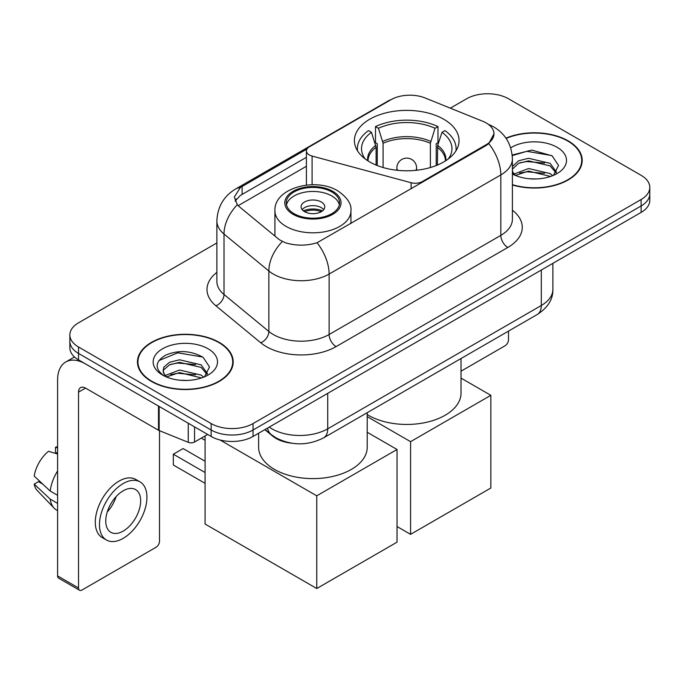 <?xml version="1.0" encoding="UTF-8"?>
<svg xmlns="http://www.w3.org/2000/svg" width="684" height="684" viewBox="0 0 684 684"><rect width="100%" height="100%" fill="white"/><g stroke="black" fill="none" stroke-linecap="round" stroke-linejoin="round"><path stroke-width="1.03" d="M422.259 182.389L422.259 181.593A9.875 5.703 180 0 1 411.11 182.731L312.092 156.072A9.875 5.703 180 0 1 309.288 154.935A9.875 5.703 180 0 1 306.398 150.907A9.875 5.703 180 0 1 309.288 146.88L391 99.702A26.65 15.39 0 0 1 425.132 97.974L482.613 121.213A26.65 15.39 0 0 1 486.17 122.932A26.65 15.39 0 0 1 493.976 133.816L488.752 143.614L486.17 145.487L317.043 242.752C306.475 245.932 295.916 245.932 285.348 242.752L279.363 239.725L239.118 206.542L237.331 204.721L234.304 197.035L240.383 187.493L306.954 149.018M443.728 119.23A52.317 30.207 0 0 0 386.716 112.68A52.317 30.207 0 0 0 354.415 140.588A52.317 30.207 0 0 0 369.745 161.946A52.317 30.207 0 0 0 426.756 168.495A52.317 30.207 0 0 0 459.058 140.588A52.317 30.207 0 0 0 443.728 119.23M422.259 181.593L486.17 144.7A26.65 15.39 0 0 0 493.976 133.816M291.495 443.181A29.617 17.1 180 0 1 272.762 436.187L264.836 429.655M512.393 184.979A47.88 27.642 0 0 0 582.204 160.415A47.88 27.642 0 0 0 568.182 140.87A47.88 27.642 0 0 0 505.946 138.151M219.179 342.368A47.88 27.642 0 0 0 167.007 336.374A47.88 27.642 0 0 0 137.45 361.913A47.88 27.642 0 0 0 151.472 381.458A47.88 27.642 0 0 0 203.652 387.443A47.88 27.642 0 0 0 233.201 361.913A47.88 27.642 0 0 0 219.179 342.368M137.946 364.401A47.88 27.642 0 0 0 137.783 365.136M216.871 242.957L78.532 322.822A29.617 17.1 0 0 0 69.862 334.912L69.862 347.805A29.617 17.1 0 0 0 78.532 359.895L211.151 436.46L211.151 430.014A29.617 17.1 0 0 0 253.037 430.014L641.13 205.952A29.617 17.1 0 0 0 649.8 193.863A29.617 17.1 0 0 1 641.13 205.952L253.037 430.014A29.617 17.1 0 0 1 211.151 430.014L78.532 353.448L211.151 430.014L211.151 423.567A29.617 17.1 0 0 0 253.037 423.567L641.13 199.506A29.617 17.1 0 0 0 649.8 187.416A29.617 17.1 0 0 0 641.13 175.326L508.503 98.761A29.617 17.1 0 0 0 466.625 98.761L450.337 108.166M69.862 341.359A29.617 17.1 0 0 0 78.532 353.448A29.617 17.1 0 0 1 69.862 341.359M235.116 201.01L240.383 195.436L306.398 157.311M69.862 334.912A29.617 17.1 0 0 0 78.532 347.002L211.151 423.567M232.876 365.136A47.88 27.642 0 0 0 232.714 364.401M581.879 163.638A47.88 27.642 0 0 0 581.716 162.903M211.151 436.46A29.617 17.1 0 0 0 253.037 436.46L641.13 212.399A29.617 17.1 0 0 0 649.8 200.309L649.8 187.416M512.393 184.663A47.384 27.36 0 0 0 581.716 160.415A47.384 27.36 0 0 0 567.84 141.075A47.384 27.36 0 0 0 506.134 138.433M528.98 178.738L536.418 178.952M514.188 174.01L528.561 168.529L550.107 173.574L552.715 175.668M515.514 175.395L528.561 171.094L550.569 176.455M512.393 170.812A22.307 12.876 0 0 0 515.71 175.566M512.393 166.58L518.558 160.774L528.561 158.295L550.107 163.339L556.511 172.188M512.393 169.136L518.558 163.339L528.561 160.86L550.107 165.896L556.006 172.855M512.393 174.01A32.182 18.579 0 0 0 557.084 173.556A32.182 18.579 0 0 0 557.084 147.274A32.182 18.579 0 0 0 510.683 147.812M553.476 175.352L558.52 165.451L552.142 155.841L531.81 150.087L512.196 155.029M514.411 175.01L512.393 172.633M512.248 155.619L526.8 151.318L551.706 155.55M519.712 162.835L526.8 161.552L544.584 163.074M519.712 173.069L526.8 171.787L544.584 173.308M461.025 371.19L505.014 345.796A4.933 2.847 120 0 0 508.503 339.751L508.503 331.107M151.822 381.253A47.384 27.36 0 0 0 203.464 387.187A47.384 27.36 0 0 0 232.714 361.913A47.384 27.36 0 0 0 218.829 342.564A47.384 27.36 0 0 0 167.195 336.639A47.384 27.36 0 0 0 137.946 361.913A47.384 27.36 0 0 0 151.822 381.253M179.977 380.227L187.416 380.449M165.186 375.507L179.559 370.027L201.105 375.071L203.712 377.158M166.511 376.884L179.559 372.583L201.566 377.953M165.408 376.499L163.108 371.096A22.307 12.876 0 0 0 166.708 377.064M163.108 371.096L163.784 367.197L169.555 362.272L179.559 359.793L201.105 364.828L207.508 373.686M163.16 371.412L163.784 369.753L169.555 364.828L179.559 362.349L201.105 367.393L207.004 374.353M204.473 376.841L209.518 366.949L203.139 357.339C190.913 350.524 178.396 349.798 165.588 355.158C155.088 361.648 154.422 368.462 163.604 375.601L163.715 375.678M208.081 348.772A32.182 18.579 0 0 0 162.57 348.772A32.182 18.579 0 0 0 162.57 375.046A32.182 18.579 0 0 0 208.081 375.046A32.182 18.579 0 0 0 208.081 348.772M158.902 360.562L177.797 352.807L202.703 357.048M170.709 364.333L177.797 363.042L195.581 364.572M170.709 374.567L177.797 373.284L195.581 374.806M376.106 165.075L376.106 147.291L371.472 132.311A45.212 26.103 0 0 0 364.05 157.252A45.212 26.103 0 0 0 365.196 158.953M377.252 165.537L377.252 143.717L375.499 142.7L375.499 126.583A49.359 28.497 0 0 1 437.974 126.583L435.024 128.284A45.212 26.103 0 0 0 378.449 128.284L383.091 143.264L383.091 167.529M430.381 167.529L430.381 143.264L435.024 128.284M367.214 414.598A54.292 31.344 0 0 0 368.343 415.265A54.292 31.344 0 0 0 427.509 422.062A54.292 31.344 0 0 0 461.025 393.103L461.025 358.519M437.974 126.583L437.974 142.7L436.221 143.717L436.221 165.537M371.472 132.311L368.522 130.61A49.359 28.497 0 0 0 357.381 148.65A49.359 28.497 0 0 0 357.527 150.839M378.449 128.284L375.499 126.583M455.946 150.839A49.359 28.497 0 0 0 456.091 148.65A49.359 28.497 0 0 0 444.951 130.61L442.001 132.311L437.692 145.401L437.367 165.075M448.276 158.953A45.212 26.103 0 0 0 449.422 157.252A45.212 26.103 0 0 0 442.001 132.311M410.571 534.349L410.571 441.667L490.847 395.318L490.847 488.008L410.571 534.349L397.036 526.535M410.571 441.667L367.214 416.633M461.025 378.107L490.847 395.318M331.774 191.93A26.65 15.39 0 0 0 302.721 188.596A26.65 15.39 0 0 0 286.271 202.806A26.65 15.39 0 0 0 294.077 213.69A26.65 15.39 0 0 0 323.122 217.025A26.65 15.39 0 0 0 339.58 202.806A26.65 15.39 0 0 0 331.774 191.93M339.349 204.824A26.65 15.39 0 0 0 331.774 195.957A26.65 15.39 0 0 0 304.363 192.264A26.65 15.39 0 0 0 286.502 204.824M258.629 433.228L258.629 447.268A54.292 31.344 0 0 0 274.532 469.429A54.292 31.344 0 0 0 333.698 476.226A54.292 31.344 0 0 0 367.214 447.268L367.214 412.683M321.3 202.002A11.842 6.84 0 0 0 308.39 200.523A11.842 6.84 0 0 0 301.08 206.842A11.842 6.84 0 0 0 304.551 211.672A11.842 6.84 0 0 0 317.453 213.16A11.842 6.84 0 0 0 324.772 206.842A11.842 6.84 0 0 0 321.3 202.002M323.712 209.663A11.842 6.84 0 0 0 321.3 207.645A11.842 6.84 0 0 0 302.131 209.663M303.354 210.869A15.792 9.123 180 0 1 321.796 210.578L321.796 211.365M304.645 211.732A13.817 7.977 180 0 1 320.377 211.399L321.796 210.578M320.138 212.262L320.377 211.399M205.08 483.331L173.326 465L173.326 454.202L205.08 472.533M316.76 588.514L316.76 495.823L397.036 449.482L397.036 542.173L316.76 588.514L205.08 524.038L205.08 435.939M316.76 495.823L220.06 440M367.214 432.271L397.036 449.482M173.326 454.202L183.098 448.559L205.08 461.247M194.572 426.893L194.572 442.009L207.662 434.451M158.5 406.065L85.517 363.922A39.484 22.794 -120 0 0 65.775 361.973A39.484 22.794 -120 0 0 57.593 380.048L57.593 575.902L78.532 587.992L78.532 392.137A9.875 5.703 60 0 1 80.575 387.614A9.875 5.703 60 0 1 85.517 388.102L158.5 430.245L158.5 406.065A4.933 2.847 0 0 0 159.158 406.382M78.532 587.992A4.933 2.847 120 0 0 79.558 590.249L58.619 578.16A4.933 2.847 -60 0 1 57.593 575.902M79.558 590.249A4.933 2.847 120 0 0 82.02 590.01L156.012 547.285A4.933 2.847 120 0 0 159.5 541.241L159.5 430.698M194.572 442.009A4.933 2.847 180 0 1 188.254 442.326L159.158 430.561A4.933 2.847 180 0 1 158.5 430.245M123.205 531.092A24.675 14.244 120 0 0 139.331 509.341A24.675 14.244 120 0 0 135.543 489.564A24.675 14.244 120 0 0 123.205 490.787A24.675 14.244 120 0 0 107.08 512.538A24.675 14.244 120 0 0 110.868 532.314A24.675 14.244 120 0 0 123.205 531.092M107.26 511.957A24.675 14.244 120 0 0 116.118 496.618M57.593 447.892L55.498 447.25L55.498 452.209L57.593 453.424M139.989 481.869L135.8 479.458A33.559 19.374 120 0 0 119.016 481.117A33.559 19.374 120 0 0 97.094 510.691A33.559 19.374 120 0 0 102.241 537.59L106.422 540.001A33.559 19.374 120 0 0 123.205 538.342A33.559 19.374 120 0 0 145.128 508.768A33.559 19.374 120 0 0 139.989 481.869A33.559 19.374 120 0 0 123.205 483.537A33.559 19.374 120 0 0 101.283 513.111A33.559 19.374 120 0 0 106.422 540.001M57.593 470.968A32.575 18.81 120 0 0 50.18 491.035L34.2 476.09A25.667 14.817 120 0 1 48.521 451.286L57.593 454.039M57.593 495.319L50.18 491.035M42.844 484.178L38.492 481.664L34.2 484.144L50.18 499.098L57.593 503.381M50.18 499.098A32.575 18.81 120 0 0 54.198 508.195A32.575 18.81 120 0 0 56.661 510.136L57.593 510.674M57.593 446.669A25.667 14.817 120 0 0 55.498 447.25M34.2 484.144A25.667 14.817 120 0 0 37.235 490.531L54.198 508.195M486.17 144.7L486.17 145.487M411.11 188.827L411.11 182.731M312.092 184.757L312.092 156.072M512.393 210.21A49.359 28.497 180 0 1 507.81 247.463L336.101 346.6A9.875 5.703 60 0 1 329.115 334.51L500.825 235.373A39.484 22.794 0 0 0 512.393 219.248L512.393 158.799A39.484 22.794 180 0 1 500.825 174.924A34.551 19.947 -120 0 0 488.752 143.614M336.101 346.6A49.359 28.497 180 0 1 266.298 346.6A49.359 28.497 180 0 1 260.766 342.795L215.922 305.816A49.359 28.497 180 0 1 216.871 272.377M273.275 334.51A39.484 22.794 0 0 0 329.115 334.51L329.115 274.053A39.484 22.794 180 0 1 273.275 274.053A39.484 22.794 180 0 1 268.855 271.009L224.01 234.039A39.484 22.794 180 0 1 216.871 220.958L216.871 281.415A39.484 22.794 0 0 0 224.01 294.488L268.855 331.466A39.484 22.794 0 0 0 273.275 334.51M512.393 158.799C511.726 144.606 505.485 133.961 493.668 126.865L488.684 124.437A34.551 16.177 112 0 0 488.222 124.266M317.043 242.752A34.551 19.947 60 0 1 329.115 274.053L500.825 174.924L500.825 235.373A9.875 5.703 60 0 0 507.81 247.463M240.383 187.493A34.551 19.947 -120 0 0 235.587 189.023C223.779 196.12 217.538 206.765 216.871 220.958M235.587 189.023L388.102 100.975A34.551 19.947 60 0 1 390.718 99.864M237.331 204.721A34.551 23.111 129.5 0 0 224.01 234.039L224.01 294.488A9.875 6.601 -50.5 0 1 215.922 305.816M282.312 241.555A34.551 23.111 129.5 0 0 268.855 271.009L268.855 331.466A9.875 6.601 -50.5 0 1 260.766 342.795M238.169 205.67L306.398 166.28M236.331 198.95A26.65 15.39 -120 0 0 235.185 201.19M253.037 423.567L253.037 436.46M641.13 199.506L641.13 212.399M78.532 347.002L78.532 359.895M242.11 186.458L242.11 194.427M269.231 427.115A39.484 22.794 0 0 0 271.881 428.808A39.484 22.794 0 0 0 327.721 428.808L541.309 305.492A39.484 22.794 0 0 0 552.877 289.375C553.168 299.173 547.944 307.552 537.222 314.529L323.635 437.846A19.742 11.397 60 0 0 327.721 428.808L327.721 393.343M541.309 270.026L541.309 305.492A19.742 11.397 60 0 1 537.222 314.529M267.632 428.039A19.742 13.201 129.5 0 0 271.069 434.46L265.076 429.509M376.106 147.291A38.697 22.341 0 0 0 368.043 160.92M430.381 143.264A38.697 22.341 0 0 0 383.091 143.264M375.781 145.401A39.159 22.606 0 0 0 367.659 160.672M430.715 141.374A39.159 22.606 0 0 0 382.758 141.374M445.814 160.672A39.159 22.606 0 0 0 437.692 145.401M445.429 160.92A38.697 22.341 0 0 0 437.367 147.291M397.746 170.342A9.875 5.703 180 0 1 396.865 167.99L396.865 170.248M416.607 170.248L416.607 167.99A9.875 5.703 180 0 1 415.727 170.342M293.034 214.297A28.129 16.245 0 0 0 332.817 214.297A28.129 16.245 0 0 0 332.817 191.323A28.129 16.245 0 0 0 293.034 191.323A28.129 16.245 0 0 0 293.034 214.297M350.926 223.574L350.926 210.869A38.005 21.939 180 0 1 327.465 231.141A38.005 21.939 180 0 1 286.049 226.387A38.005 21.939 180 0 1 274.917 210.869L274.917 236.057M78.532 392.137L85.517 388.102M159.158 406.441L159.158 430.561M188.254 442.326L188.254 423.242M306.398 185.125L306.398 150.907M388.102 100.975L394.429 98.026M488.684 124.437L488.162 124.223M323.635 437.846C307.749 445.831 291.854 445.831 275.968 437.846L271.069 434.46M552.877 289.375L552.877 263.349M581.716 164.374L581.716 160.415M232.714 365.872L232.714 361.913M137.946 365.872L137.946 361.913M357.381 150.608L357.381 148.65M456.091 150.608L456.091 148.65M416.607 167.99A9.875 9.875 0 0 0 401.799 159.44A9.875 9.875 0 0 0 396.865 167.99M350.926 210.869C351.764 204.174 347.369 197.496 337.751 190.836C315.35 176.968 273.6 188.091 274.917 210.869M205.08 440.308L201.301 438.119M65.775 361.973L74.453 356.954"/></g></svg>
